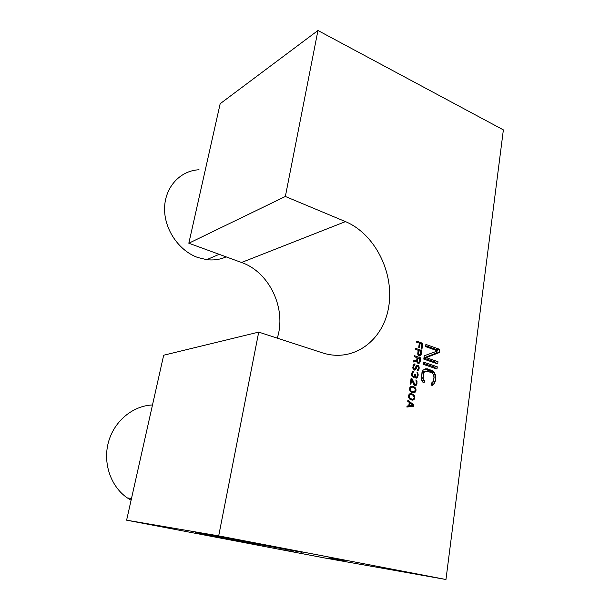 <?xml version="1.0" encoding="UTF-8"?>
<svg xmlns="http://www.w3.org/2000/svg" width="610" height="610" viewBox="0 0 610 610"><rect width="100%" height="100%" fill="white"/><g stroke="black" fill="none" stroke-linecap="round" stroke-linejoin="round"><path stroke-width="0.91" d="M409.455 395.28L409.211 396.965L410.126 398.49L412.718 399.298L413.633 398.879L414.228 397.667L413.305 395.257L410.721 394.441L408.662 395.349M408.509 396.142L409.196 396.081M408.784 394.952L409.806 394.861M409.013 394.601L410.721 394.441M410.446 394.464L409.47 394.075M411.292 399.908L411.75 399.382M411.544 393.648L413.809 394.716L414.922 396.828L414.625 398.841L412.596 400.145L410.004 399.329L408.791 397.888L408.799 394.891L409.813 393.801L411.544 393.648L409.806 393.816M410.133 394.281L412.772 394.037M345.466 221.613C374.83 233.859 394.205 272.403 388.799 306.197C383.812 340.106 353.762 363.064 322.461 352.862L258.716 332.107L218.693 535.877L445.963 579.5L503.372 129.884L317.955 30.5L285.358 196.481L345.466 221.613L241.522 262.491C269.666 272.182 286.776 309.003 277.253 338.146M419.322 343.133L416.386 342.096L416.531 341.112L422.783 343.338L421.937 349.194L421.144 348.92L421.845 344.025L420.122 343.415L419.505 347.654L418.704 347.372L419.322 343.133M419.832 356.019L418.498 355.561L417.728 354.09L418.14 350.27L415.334 349.294L415.479 348.31L421.746 350.498L420.93 355.195L419.832 356.019M416.661 360.449L417.072 357.651L414.251 356.682L414.396 355.699L420.687 357.864L420.115 361.806L419.367 363.102L418.338 363.446L417.423 362.958L416.79 361.532L413.481 361.966L413.649 360.807L416.661 360.449L413.633 360.876M417.514 365.237L418.559 365.764L419.215 368.066L418.841 369.668L417.736 370.514L417.309 370.544L417.453 369.553L418.063 369.233L418.407 367.792L417.774 366.366L416.737 366.709L416.134 368.936L415.136 369.988L413.87 369.912L412.764 367.799L413.725 364.132L415.036 363.88L414.891 364.871L413.755 365.878L413.595 367.906L414.152 368.966L415.349 368.501L416.317 365.703L417.514 365.237L416.805 365.337M412.063 376.462L411.849 373.076L412.795 371.467L413.679 371.238L412.505 373.465L412.368 375.341L413.466 376.576L414.396 376.012L414.777 374.395L415.311 374.57L415.562 376.744L416.775 377.14L417.469 375.287L417.019 372.527L417.537 372.878L418.117 375.676L416.767 378.185L415.418 377.742L414.754 376.477L413.908 377.415L412.063 376.462M411.796 378.291L414.991 384.582L415.715 384.468L416.31 383.263L415.959 379.839L416.92 381.021L416.966 383.652L415.684 385.68L413.976 384.78L411.597 379.633L410.919 384.315L410.24 384.094L411.117 378.07L411.796 378.291L411.071 378.383M412.619 386.267L414.876 387.342L415.982 389.447L415.692 391.46L414.099 392.703L411.742 392.306L409.874 390.476L409.882 387.487L410.896 386.412L412.619 386.267L410.843 386.45M413.885 404.956L413.694 406.306L406.878 407.038L407.022 406.016L408.769 405.848L409.264 402.455L407.724 401.273L407.869 400.251L413.885 404.956L412.703 405.04M437.652 350.902L425.574 346.632L425.887 344.437L439.703 349.347L439.246 352.603L426.192 357.62L437.988 361.7L437.683 363.888L423.79 359.107L424.263 355.79L437.652 350.902M436.974 369.012L423.05 364.269L423.363 362.05L437.279 366.816L436.974 369.012M424.468 380.678L424.148 382.912L422.707 382.043L421.716 380.16L421.296 376.507L422.341 371.406L423.149 370.125L425.856 368.707L431.849 370.346L434.35 372.352L435.708 375.89L435.288 381.151L433.939 384.178L432.551 385.276L431.011 385.162L431.323 382.935L432.269 382.859L433.519 380.564L433.977 377.239L433.451 374.357L431.537 372.558L425.841 371.025L424.08 372.382L423.569 373.762L423.18 378.696L424.468 380.678L422.12 380.937M258.716 332.107L163.671 355.226L126.613 520.178L325.077 558.043L445.963 579.5M317.955 30.5L220.172 103.708L188.825 243.23L285.358 196.481M241.522 262.491L188.825 243.23M218.693 535.877L126.613 520.178M276.216 547.139L302.072 552.324L224.053 538.104L195.52 532.408L276.216 547.139M344.292 560.781L328.828 557.952L344.292 560.781M293.928 551.897L280.234 549.389L293.928 551.897M131.089 500.238L127.376 497.951C110.616 486.544 102.594 462.685 108.565 441.739C114.459 420.755 133.132 405.658 152.492 404.979M226.15 256.871C220.134 259.547 213.66 260.478 206.729 259.662L197.846 257.527C178.86 250.855 164.075 229.177 164.586 208.109C164.959 187.011 180.301 170.541 199.043 169.771M420.816 343.666L422.783 343.338M419.261 343.56L420.122 343.415M419.718 350.819L421.746 350.498M420.412 354.54L421.182 354.425M418.498 355.561L420.93 355.195M419.047 355.92L420.435 355.714M418.948 350.552L418.551 354.204L419.977 355.035L420.946 351.246L418.086 350.689M417.72 353.777L418.49 353.663M418.315 355.287L419.977 355.035M418.285 355.249L419.55 355.066M418.163 355.073L419.154 354.921M417.98 354.738L418.773 354.623M417.82 354.311L418.551 354.204M418.574 358.169L420.687 357.864M419.344 361.913L420.115 361.806M417.4 362.927L419.863 362.584M417.926 363.301L419.367 363.102M414.83 361.783L414.891 360.701M417.873 357.933L417.484 361.593L418.902 362.424L419.878 358.619L417.011 358.055M414.785 361.433L417.415 361.059M418.483 362.454L418.902 362.424M417.08 362.454L418.079 362.317M416.92 362.126L417.697 362.012M416.821 361.684L417.484 361.593M416.394 365.642L418.048 365.421M416.066 366.107L418.559 365.764M418.17 366.717L419.001 366.61M418.376 367.464L419.177 367.357M418.353 368.173L419.215 368.066M418.163 369.012L419.093 368.89M417.408 369.851L418.841 369.668M417.339 370.323L418.346 370.194M415.883 366.465L417.08 366.305M415.745 366.839L416.737 366.709M415.669 367.273L416.531 367.159M415.433 368.28L416.386 368.15M413.405 369.424L416.134 368.936M413.733 369.767L415.768 369.507M414.381 370.087L415.136 369.988M414.045 364.017L415.036 363.88M413.115 365.085L414.464 364.902M413.016 365.39L413.984 365.26M412.886 365.992L413.755 365.878M412.757 367.312L413.557 367.197M412.81 368.013L413.595 367.906M412.962 368.608L413.793 368.493M413.214 369.088L414.152 368.966M413.305 369.263L414.556 369.096M413.168 371.307L413.679 371.238M412.223 372.237L413.557 372.069M412.192 372.283L413.26 372.146M412.063 372.504L412.947 372.39M411.963 372.779L412.757 372.679M411.78 373.556L412.505 373.465M411.666 374.548L412.36 374.464M411.765 375.417L412.368 375.341M411.849 375.79L412.459 375.714M411.986 376.225L412.68 376.141M412.093 376.492L412.924 376.393M412.261 376.721L413.466 376.576M414.739 374.639L415.311 374.57M414.602 375.31L415.219 375.234M413.664 376.522L415.341 376.324M414.891 376.82L415.562 376.744M415.128 377.361L416.058 377.254M415.212 377.476L416.325 377.338M416.958 372.946L417.537 372.878M417.24 373.808L417.972 373.716M417.453 374.555L418.147 374.464M417.4 375.76L418.117 375.676M417.324 376.095L418.063 376.004M416.478 377.27L417.766 377.117M415.662 377.903L417.4 377.697M412.299 376.767L414.754 376.477M413.191 377.354L414.365 377.216M413.687 384.163L414.503 384.071M413.938 384.696L414.991 384.582M413.992 384.803L415.265 384.674M415.906 380.243L416.478 380.183M416.172 381.105L416.92 381.021M416.401 381.852L417.095 381.776M416.34 383.065L417.057 382.981M416.157 383.736L416.966 383.652M414.06 384.887L416.683 384.605M414.533 385.375L416.317 385.185M410.881 379.717L411.597 379.633M411.46 387.091L413.839 386.656M411.201 386.931L410.507 386.709M412.848 387.213L414.495 387.045M413.618 387.472L414.876 387.342M414.426 387.945L415.364 387.853M414.899 388.562L415.7 388.486M415.288 389.523L415.982 389.447M415.204 390.575L415.974 390.499M414.518 391.574L415.692 391.46M412.406 392.512L415.166 392.169M412.528 392.421L412.84 391.994M413.031 392.695L414.686 392.543M411.43 386.267L411.918 386.214M414.373 387.884L412.634 387.144L410.881 387.464L410.294 389.554L411.209 391.079L412.955 391.811L414.701 391.49L415.288 389.401L414.373 387.884M409.859 387.563L410.881 387.464M410.072 387.228L411.796 387.053M409.745 387.96L410.538 387.876M409.592 388.745L410.278 388.669M409.623 389.622L410.294 389.554M409.798 390.217L410.492 390.148M410.263 391.17L411.209 391.079M410.721 391.635L412.002 391.506M411.193 391.978L412.955 391.811M411.445 392.131L413.786 391.902M410.4 393.641L410.843 393.603M412.566 400.137L413.023 400.099M411.849 400.084L413.618 399.931M411.453 399.779L414.099 399.558M413.504 398.94L414.625 398.841M414.144 397.941L414.907 397.88M414.22 396.889L414.922 396.828M413.816 395.928L414.632 395.859M413.344 395.31L414.304 395.227M412.512 394.838L413.809 394.716M411.704 394.578L413.428 394.418M406.893 406.946L413.694 406.306M411.048 406.504L411.171 405.665M409.341 405.848L413.245 405.459L409.783 402.798L409.341 405.848L407.022 406.024M409.211 402.844L409.783 402.798M436.912 350.636L437.034 349.759L439.703 349.347M437.034 349.759L425.704 345.74M423.973 357.841L436.585 353.007L439.246 352.603M436.585 353.007L436.836 351.2M423.958 357.94L426.192 357.62M435.182 363.026L435.319 362.065L437.988 361.7M435.319 362.065L423.927 358.131M434.465 368.158L434.61 367.159L437.279 366.816M434.61 367.159L423.195 363.263M431.636 372.618L429.188 370.682L424.743 369.187L427.396 368.844M429.188 370.682L431.849 370.346M430.607 371.543L433.275 371.215M431.705 372.672L434.35 372.352M433.481 374.441L435.326 374.22M433.916 376.095L435.708 375.89M433.87 378.04L435.746 377.826M433.222 381.372L435.288 381.151M431.095 384.597L432.063 383.179L434.739 382.897M431.262 384.46L433.939 384.178M431.323 382.958L432.269 382.859M422.219 371.787L425.841 371.025M422.212 371.795L424.842 371.467M421.937 372.641L424.08 372.382M421.655 373.999L423.569 373.762M421.304 377.315L423.096 377.102M421.426 378.894L423.18 378.696M421.746 380.221L423.622 380.007M410.301 399.504L412.718 399.298M410.065 399.367L411.88 399.214M409.615 399.024L410.926 398.909M409.165 398.574L410.126 398.49M408.708 397.621L409.409 397.552M408.532 397.026L409.211 396.965M131.501 498.408L127.376 497.951M219.165 254.324L206.729 259.662"/></g></svg>
